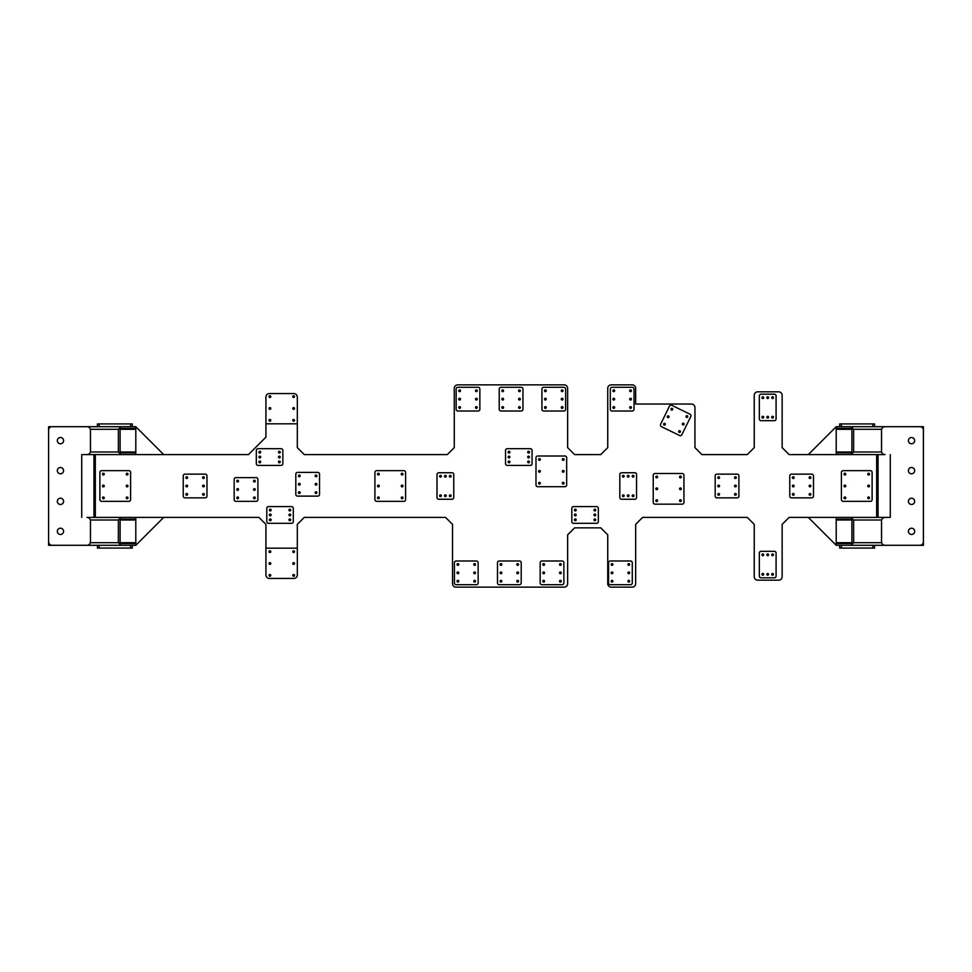 <?xml version="1.0" encoding="UTF-8"?>
<svg xmlns="http://www.w3.org/2000/svg" width="972" height="972" viewBox="0 0 972 972"><rect width="100%" height="100%" fill="white"/><g stroke="black" fill="none" stroke-linecap="round" stroke-linejoin="round"><path stroke-width="1.46" d="M869.49 486L867.753 486L869.49 486M845.774 486L844.036 486L845.774 486M810.879 486L809.129 486L810.879 486M794.136 486L792.387 486L794.136 486M736.278 486L734.54 486L736.278 486M719.535 486L717.798 486L719.535 486M403.003 486L401.254 486L403.003 486M379.274 486L377.537 486L379.274 486M204.351 486L202.613 486L204.351 486M187.608 486L185.871 486L187.608 486M127.964 486L126.226 486L127.964 486M104.247 486L102.51 486L104.247 486M103.372 486.875A0.875 0.875 0 0 1 102.51 486A0.875 0.875 0 0 1 103.372 485.125A0.875 0.875 0 0 1 104.247 486A0.875 0.875 0 0 1 103.372 486.875M127.089 486.875A0.875 0.875 0 0 1 126.226 486A0.875 0.875 0 0 1 127.089 485.125A0.875 0.875 0 0 1 127.964 486A0.875 0.875 0 0 1 127.089 486.875M203.488 486.875A0.875 0.875 0 0 1 202.613 486A0.875 0.875 0 0 1 203.488 485.125A0.875 0.875 0 0 1 204.351 486A0.875 0.875 0 0 1 203.488 486.875M186.745 486.875A0.875 0.875 0 0 1 185.871 486A0.875 0.875 0 0 1 186.745 485.125A0.875 0.875 0 0 1 187.608 486A0.875 0.875 0 0 1 186.745 486.875M237.666 490.362A0.875 0.875 0 0 1 236.791 489.487A0.875 0.875 0 0 1 237.666 488.612A0.875 0.875 0 0 1 238.529 489.487A0.875 0.875 0 0 1 237.666 490.362M254.409 490.362A0.875 0.875 0 0 1 253.534 489.487A0.875 0.875 0 0 1 254.409 488.612A0.875 0.875 0 0 1 255.272 489.487A0.875 0.875 0 0 1 254.409 490.362M279.353 456.172A0.875 0.875 0 0 0 278.478 457.047A0.875 0.875 0 0 0 279.353 457.921A0.875 0.875 0 0 0 280.215 457.047A0.875 0.875 0 0 0 279.353 456.172M259.816 456.172A0.875 0.875 0 0 0 258.941 457.047A0.875 0.875 0 0 0 259.816 457.921A0.875 0.875 0 0 0 260.69 457.047A0.875 0.875 0 0 0 259.816 456.172M269.924 409.346A0.875 0.875 0 0 1 269.062 408.471A0.875 0.875 0 0 1 269.924 407.608A0.875 0.875 0 0 1 270.799 408.471A0.875 0.875 0 0 1 269.924 409.346M293.653 409.346A0.875 0.875 0 0 1 292.779 408.471A0.875 0.875 0 0 1 293.653 407.608A0.875 0.875 0 0 1 294.516 408.471A0.875 0.875 0 0 1 293.653 409.346M270.277 514.079A0.875 0.875 0 0 0 269.402 514.953A0.875 0.875 0 0 0 270.277 515.828A0.875 0.875 0 0 0 271.152 514.953A0.875 0.875 0 0 0 270.277 514.079L270.277 515.828M289.814 514.079A0.875 0.875 0 0 0 288.939 514.953A0.875 0.875 0 0 0 289.814 515.828A0.875 0.875 0 0 0 290.689 514.953A0.875 0.875 0 0 0 289.814 514.079M269.924 564.392A0.875 0.875 0 0 1 269.062 563.529A0.875 0.875 0 0 1 269.924 562.654A0.875 0.875 0 0 1 270.799 563.529A0.875 0.875 0 0 1 269.924 564.392M293.653 564.392A0.875 0.875 0 0 1 292.779 563.529A0.875 0.875 0 0 1 293.653 562.654A0.875 0.875 0 0 1 294.516 563.529A0.875 0.875 0 0 1 293.653 564.392M316.046 485.125A0.875 0.875 0 0 1 315.171 484.25A0.875 0.875 0 0 1 316.046 483.388A0.875 0.875 0 0 1 316.921 484.25A0.875 0.875 0 0 1 316.046 485.125M299.303 485.125A0.875 0.875 0 0 1 298.428 484.25A0.875 0.875 0 0 1 299.303 483.388A0.875 0.875 0 0 1 300.178 484.25A0.875 0.875 0 0 1 299.303 485.125M402.129 486.875A0.875 0.875 0 0 1 401.254 486A0.875 0.875 0 0 1 402.129 485.125A0.875 0.875 0 0 1 403.003 486A0.875 0.875 0 0 1 402.129 486.875M378.412 486.875A0.875 0.875 0 0 1 377.537 486A0.875 0.875 0 0 1 378.412 485.125A0.875 0.875 0 0 1 379.274 486A0.875 0.875 0 0 1 378.412 486.875M445.383 496.643A0.875 0.875 0 0 1 444.508 495.769A0.875 0.875 0 0 1 445.383 494.894A0.875 0.875 0 0 1 446.245 495.769A0.875 0.875 0 0 1 445.383 496.643M445.383 477.106A0.875 0.875 0 0 1 444.508 476.231A0.875 0.875 0 0 1 445.383 475.357A0.875 0.875 0 0 1 446.245 476.231A0.875 0.875 0 0 1 445.383 477.106M476.377 400.014A0.875 0.875 0 0 1 475.502 399.152A0.875 0.875 0 0 1 476.377 398.277A0.875 0.875 0 0 1 477.252 399.152A0.875 0.875 0 0 1 476.377 400.014M459.635 400.014A0.875 0.875 0 0 1 458.76 399.152A0.875 0.875 0 0 1 459.635 398.277A0.875 0.875 0 0 1 460.509 399.152A0.875 0.875 0 0 1 459.635 400.014M519.461 400.014A0.875 0.875 0 0 1 518.586 399.152A0.875 0.875 0 0 1 519.461 398.277A0.875 0.875 0 0 1 520.324 399.152A0.875 0.875 0 0 1 519.461 400.014M502.718 400.014A0.875 0.875 0 0 1 501.844 399.152A0.875 0.875 0 0 1 502.718 398.277A0.875 0.875 0 0 1 503.581 399.152A0.875 0.875 0 0 1 502.718 400.014M562.144 400.014A0.875 0.875 0 0 1 561.269 399.152A0.875 0.875 0 0 1 562.144 398.277A0.875 0.875 0 0 1 563.007 399.152A0.875 0.875 0 0 1 562.144 400.014M545.401 400.014A0.875 0.875 0 0 1 544.527 399.152A0.875 0.875 0 0 1 545.401 398.277A0.875 0.875 0 0 1 546.264 399.152A0.875 0.875 0 0 1 545.401 400.014M509.036 457.921A0.875 0.875 0 0 1 508.162 457.047A0.875 0.875 0 0 1 509.036 456.172A0.875 0.875 0 0 1 509.911 457.047A0.875 0.875 0 0 1 509.036 457.921M528.574 457.921A0.875 0.875 0 0 1 527.699 457.047A0.875 0.875 0 0 1 528.574 456.172A0.875 0.875 0 0 1 529.436 457.047A0.875 0.875 0 0 1 528.574 457.921M563.189 472.222A0.875 0.875 0 0 1 562.326 471.347A0.875 0.875 0 0 1 563.189 470.472A0.875 0.875 0 0 1 564.064 471.347A0.875 0.875 0 0 1 563.189 472.222M539.472 472.222A0.875 0.875 0 0 1 538.597 471.347A0.875 0.875 0 0 1 539.472 470.472A0.875 0.875 0 0 1 540.347 471.347A0.875 0.875 0 0 1 539.472 472.222M474.64 573.723A0.875 0.875 0 0 1 473.765 572.848A0.875 0.875 0 0 1 474.64 571.986A0.875 0.875 0 0 1 475.502 572.848A0.875 0.875 0 0 1 474.64 573.723M457.897 573.723A0.875 0.875 0 0 1 457.022 572.848A0.875 0.875 0 0 1 457.897 571.986A0.875 0.875 0 0 1 458.76 572.848A0.875 0.875 0 0 1 457.897 573.723M500.969 573.723A0.875 0.875 0 0 1 500.094 572.848A0.875 0.875 0 0 1 500.969 571.986A0.875 0.875 0 0 1 501.844 572.848A0.875 0.875 0 0 1 500.969 573.723M517.712 573.723A0.875 0.875 0 0 1 516.837 572.848A0.875 0.875 0 0 1 517.712 571.986A0.875 0.875 0 0 1 518.586 572.848A0.875 0.875 0 0 1 517.712 573.723M543.652 573.723A0.875 0.875 0 0 1 542.777 572.848A0.875 0.875 0 0 1 543.652 571.986A0.875 0.875 0 0 1 544.527 572.848A0.875 0.875 0 0 1 543.652 573.723M560.394 573.723A0.875 0.875 0 0 1 559.52 572.848A0.875 0.875 0 0 1 560.394 571.986A0.875 0.875 0 0 1 561.269 572.848A0.875 0.875 0 0 1 560.394 573.723M594.84 515.828A0.875 0.875 0 0 1 593.965 514.953A0.875 0.875 0 0 1 594.84 514.079A0.875 0.875 0 0 1 595.715 514.953A0.875 0.875 0 0 1 594.84 515.828M575.303 515.828A0.875 0.875 0 0 1 574.44 514.953A0.875 0.875 0 0 1 575.303 514.079A0.875 0.875 0 0 1 576.177 514.953A0.875 0.875 0 0 1 575.303 515.828M613.794 400.014A0.875 0.875 0 0 1 612.919 399.152A0.875 0.875 0 0 1 613.794 398.277A0.875 0.875 0 0 1 614.668 399.152A0.875 0.875 0 0 1 613.794 400.014M630.536 400.014A0.875 0.875 0 0 1 629.662 399.152A0.875 0.875 0 0 1 630.536 398.277A0.875 0.875 0 0 1 631.411 399.152A0.875 0.875 0 0 1 630.536 400.014M683.207 424.946A0.875 0.875 0 0 1 682.344 424.071A0.875 0.875 0 0 1 683.207 423.197A0.875 0.875 0 0 1 684.081 424.071A0.875 0.875 0 0 1 683.207 424.946M668.165 417.608A0.875 0.875 0 0 1 667.29 416.733A0.875 0.875 0 0 1 668.165 415.858A0.875 0.875 0 0 1 669.04 416.733A0.875 0.875 0 0 1 668.165 417.608M628.191 477.106A0.875 0.875 0 0 1 627.317 476.231A0.875 0.875 0 0 1 628.191 475.357A0.875 0.875 0 0 1 629.054 476.231A0.875 0.875 0 0 1 628.191 477.106M628.191 496.643A0.875 0.875 0 0 1 627.317 495.769A0.875 0.875 0 0 1 628.191 494.894A0.875 0.875 0 0 1 629.054 495.769A0.875 0.875 0 0 1 628.191 496.643M680.436 489.681A0.875 0.875 0 0 1 679.574 488.819A0.875 0.875 0 0 1 680.436 487.944A0.875 0.875 0 0 1 681.311 488.819A0.875 0.875 0 0 1 680.436 489.681M656.72 489.681A0.875 0.875 0 0 1 655.857 488.819A0.875 0.875 0 0 1 656.72 487.944A0.875 0.875 0 0 1 657.594 488.819A0.875 0.875 0 0 1 656.72 489.681M628.799 573.723A0.875 0.875 0 0 1 627.924 572.848A0.875 0.875 0 0 1 628.799 571.986A0.875 0.875 0 0 1 629.662 572.848A0.875 0.875 0 0 1 628.799 573.723M612.056 573.723A0.875 0.875 0 0 1 611.181 572.848A0.875 0.875 0 0 1 612.056 571.986A0.875 0.875 0 0 1 612.919 572.848A0.875 0.875 0 0 1 612.056 573.723M718.66 486.875A0.875 0.875 0 0 1 717.798 486A0.875 0.875 0 0 1 718.66 485.125A0.875 0.875 0 0 1 719.535 486A0.875 0.875 0 0 1 718.66 486.875M735.403 486.875A0.875 0.875 0 0 1 734.54 486A0.875 0.875 0 0 1 735.403 485.125A0.875 0.875 0 0 1 736.278 486A0.875 0.875 0 0 1 735.403 486.875M767.71 398.532A0.875 0.875 0 0 1 766.835 397.657A0.875 0.875 0 0 1 767.71 396.795A0.875 0.875 0 0 1 768.573 397.657A0.875 0.875 0 0 1 767.71 398.532M767.71 418.069A0.875 0.875 0 0 1 766.835 417.195A0.875 0.875 0 0 1 767.71 416.32A0.875 0.875 0 0 1 768.573 417.195A0.875 0.875 0 0 1 767.71 418.069M767.71 575.205A0.875 0.875 0 0 1 766.835 574.343A0.875 0.875 0 0 1 767.71 573.468A0.875 0.875 0 0 1 768.573 574.343A0.875 0.875 0 0 1 767.71 575.205M767.71 555.68A0.875 0.875 0 0 1 766.835 554.805A0.875 0.875 0 0 1 767.71 553.931A0.875 0.875 0 0 1 768.573 554.805A0.875 0.875 0 0 1 767.71 555.68M810.004 486.875A0.875 0.875 0 0 1 809.129 486A0.875 0.875 0 0 1 810.004 485.125A0.875 0.875 0 0 1 810.879 486A0.875 0.875 0 0 1 810.004 486.875M793.261 486.875A0.875 0.875 0 0 1 792.387 486A0.875 0.875 0 0 1 793.261 485.125A0.875 0.875 0 0 1 794.136 486A0.875 0.875 0 0 1 793.261 486.875M868.628 486.875A0.875 0.875 0 0 1 867.753 486A0.875 0.875 0 0 1 868.628 485.125A0.875 0.875 0 0 1 869.49 486A0.875 0.875 0 0 1 868.628 486.875M844.911 486.875A0.875 0.875 0 0 1 844.036 486A0.875 0.875 0 0 1 844.911 485.125A0.875 0.875 0 0 1 845.774 486A0.875 0.875 0 0 1 844.911 486.875M680.339 435.675A1.75 1.75 0 0 0 681.907 434.691L690.776 416.514A1.75 1.75 0 0 0 689.974 414.181L671.798 405.312A1.75 1.75 0 0 0 669.465 406.114L660.596 424.29A1.75 1.75 0 0 0 661.397 426.623L679.574 435.492A1.75 1.75 0 0 0 680.339 435.675M103.372 473.267A0.875 0.875 0 0 0 102.51 474.142A0.875 0.875 0 0 0 103.372 475.016A0.875 0.875 0 0 0 104.247 474.142A0.875 0.875 0 0 0 103.372 473.267M127.089 473.267A0.875 0.875 0 0 0 126.226 474.142A0.875 0.875 0 0 0 127.089 475.016A0.875 0.875 0 0 0 127.964 474.142A0.875 0.875 0 0 0 127.089 473.267M127.089 496.984A0.875 0.875 0 0 0 126.226 497.858A0.875 0.875 0 0 0 127.089 498.733A0.875 0.875 0 0 0 127.964 497.858A0.875 0.875 0 0 0 127.089 496.984M103.372 496.984A0.875 0.875 0 0 0 102.51 497.858A0.875 0.875 0 0 0 103.372 498.733A0.875 0.875 0 0 0 104.247 497.858A0.875 0.875 0 0 0 103.372 496.984M186.745 476.754A0.875 0.875 0 0 0 185.871 477.629A0.875 0.875 0 0 0 186.745 478.503A0.875 0.875 0 0 0 187.608 477.629A0.875 0.875 0 0 0 186.745 476.754M203.488 476.754A0.875 0.875 0 0 0 202.613 477.629A0.875 0.875 0 0 0 203.488 478.503A0.875 0.875 0 0 0 204.351 477.629A0.875 0.875 0 0 0 203.488 476.754M186.745 493.497A0.875 0.875 0 0 0 185.871 494.371A0.875 0.875 0 0 0 186.745 495.246A0.875 0.875 0 0 0 187.608 494.371A0.875 0.875 0 0 0 186.745 493.497M203.488 493.497A0.875 0.875 0 0 0 202.613 494.371A0.875 0.875 0 0 0 203.488 495.246A0.875 0.875 0 0 0 204.351 494.371A0.875 0.875 0 0 0 203.488 493.497M237.666 480.241A0.875 0.875 0 0 0 236.791 481.116A0.875 0.875 0 0 0 237.666 481.99A0.875 0.875 0 0 0 238.529 481.116A0.875 0.875 0 0 0 237.666 480.241M254.409 480.241A0.875 0.875 0 0 0 253.534 481.116A0.875 0.875 0 0 0 254.409 481.99A0.875 0.875 0 0 0 255.272 481.116A0.875 0.875 0 0 0 254.409 480.241M237.666 496.984A0.875 0.875 0 0 0 236.791 497.858A0.875 0.875 0 0 0 237.666 498.733A0.875 0.875 0 0 0 238.529 497.858A0.875 0.875 0 0 0 237.666 496.984M254.409 496.984A0.875 0.875 0 0 0 253.534 497.858A0.875 0.875 0 0 0 254.409 498.733A0.875 0.875 0 0 0 255.272 497.858A0.875 0.875 0 0 0 254.409 496.984M269.924 395.738A0.875 0.875 0 0 0 269.062 396.612A0.875 0.875 0 0 0 269.924 397.487A0.875 0.875 0 0 0 270.799 396.612A0.875 0.875 0 0 0 269.924 395.738M293.653 395.738A0.875 0.875 0 0 0 292.779 396.612A0.875 0.875 0 0 0 293.653 397.487A0.875 0.875 0 0 0 294.516 396.612A0.875 0.875 0 0 0 293.653 395.738M293.653 419.467A0.875 0.875 0 0 0 292.779 420.329A0.875 0.875 0 0 0 293.653 421.204A0.875 0.875 0 0 0 294.516 420.329A0.875 0.875 0 0 0 293.653 419.467M269.924 419.467A0.875 0.875 0 0 0 269.062 420.329A0.875 0.875 0 0 0 269.924 421.204A0.875 0.875 0 0 0 270.799 420.329A0.875 0.875 0 0 0 269.924 419.467M269.924 550.796A0.875 0.875 0 0 0 269.062 551.671A0.875 0.875 0 0 0 269.924 552.533A0.875 0.875 0 0 0 270.799 551.671A0.875 0.875 0 0 0 269.924 550.796M293.653 550.796A0.875 0.875 0 0 0 292.779 551.671A0.875 0.875 0 0 0 293.653 552.533A0.875 0.875 0 0 0 294.516 551.671A0.875 0.875 0 0 0 293.653 550.796M269.924 574.513A0.875 0.875 0 0 0 269.062 575.388A0.875 0.875 0 0 0 269.924 576.262A0.875 0.875 0 0 0 270.799 575.388A0.875 0.875 0 0 0 269.924 574.513M293.653 574.513A0.875 0.875 0 0 0 292.779 575.388A0.875 0.875 0 0 0 293.653 576.262A0.875 0.875 0 0 0 294.516 575.388A0.875 0.875 0 0 0 293.653 574.513M299.303 475.016A0.875 0.875 0 0 0 298.428 475.879A0.875 0.875 0 0 0 299.303 476.754A0.875 0.875 0 0 0 300.178 475.879A0.875 0.875 0 0 0 299.303 475.016M316.046 475.016A0.875 0.875 0 0 0 315.171 475.879A0.875 0.875 0 0 0 316.046 476.754A0.875 0.875 0 0 0 316.921 475.879A0.875 0.875 0 0 0 316.046 475.016M316.046 491.759A0.875 0.875 0 0 0 315.171 492.622A0.875 0.875 0 0 0 316.046 493.497A0.875 0.875 0 0 0 316.921 492.622A0.875 0.875 0 0 0 316.046 491.759M299.303 491.759A0.875 0.875 0 0 0 298.428 492.622A0.875 0.875 0 0 0 299.303 493.497A0.875 0.875 0 0 0 300.178 492.622A0.875 0.875 0 0 0 299.303 491.759M378.412 473.267A0.875 0.875 0 0 0 377.537 474.142A0.875 0.875 0 0 0 378.412 475.016A0.875 0.875 0 0 0 379.274 474.142A0.875 0.875 0 0 0 378.412 473.267M402.129 473.267A0.875 0.875 0 0 0 401.254 474.142A0.875 0.875 0 0 0 402.129 475.016A0.875 0.875 0 0 0 403.003 474.142A0.875 0.875 0 0 0 402.129 473.267M402.129 496.984A0.875 0.875 0 0 0 401.254 497.858A0.875 0.875 0 0 0 402.129 498.733A0.875 0.875 0 0 0 403.003 497.858A0.875 0.875 0 0 0 402.129 496.984M378.412 496.984A0.875 0.875 0 0 0 377.537 497.858A0.875 0.875 0 0 0 378.412 498.733A0.875 0.875 0 0 0 379.274 497.858A0.875 0.875 0 0 0 378.412 496.984M440.498 475.357A0.875 0.875 0 0 0 439.623 476.231A0.875 0.875 0 0 0 440.498 477.106A0.875 0.875 0 0 0 441.373 476.231A0.875 0.875 0 0 0 440.498 475.357M450.267 475.357A0.875 0.875 0 0 0 449.392 476.231A0.875 0.875 0 0 0 450.267 477.106A0.875 0.875 0 0 0 451.13 476.231A0.875 0.875 0 0 0 450.267 475.357M450.267 494.894A0.875 0.875 0 0 0 449.392 495.769A0.875 0.875 0 0 0 450.267 496.643A0.875 0.875 0 0 0 451.13 495.769A0.875 0.875 0 0 0 450.267 494.894M440.498 494.894A0.875 0.875 0 0 0 439.623 495.769A0.875 0.875 0 0 0 440.498 496.643A0.875 0.875 0 0 0 441.373 495.769A0.875 0.875 0 0 0 440.498 494.894M459.635 389.906A0.875 0.875 0 0 0 458.76 390.78A0.875 0.875 0 0 0 459.635 391.643A0.875 0.875 0 0 0 460.509 390.78A0.875 0.875 0 0 0 459.635 389.906M476.377 389.906A0.875 0.875 0 0 0 475.502 390.78A0.875 0.875 0 0 0 476.377 391.643A0.875 0.875 0 0 0 477.252 390.78A0.875 0.875 0 0 0 476.377 389.906M459.635 406.648A0.875 0.875 0 0 0 458.76 407.523A0.875 0.875 0 0 0 459.635 408.386A0.875 0.875 0 0 0 460.509 407.523A0.875 0.875 0 0 0 459.635 406.648M476.377 406.648A0.875 0.875 0 0 0 475.502 407.523A0.875 0.875 0 0 0 476.377 408.386A0.875 0.875 0 0 0 477.252 407.523A0.875 0.875 0 0 0 476.377 406.648M502.718 389.906A0.875 0.875 0 0 0 501.844 390.78A0.875 0.875 0 0 0 502.718 391.643A0.875 0.875 0 0 0 503.581 390.78A0.875 0.875 0 0 0 502.718 389.906M519.461 389.906A0.875 0.875 0 0 0 518.586 390.78A0.875 0.875 0 0 0 519.461 391.643A0.875 0.875 0 0 0 520.324 390.78A0.875 0.875 0 0 0 519.461 389.906M519.461 406.648A0.875 0.875 0 0 0 518.586 407.523A0.875 0.875 0 0 0 519.461 408.386A0.875 0.875 0 0 0 520.324 407.523A0.875 0.875 0 0 0 519.461 406.648M502.718 406.648A0.875 0.875 0 0 0 501.844 407.523A0.875 0.875 0 0 0 502.718 408.386A0.875 0.875 0 0 0 503.581 407.523A0.875 0.875 0 0 0 502.718 406.648M545.401 389.906A0.875 0.875 0 0 0 544.527 390.78A0.875 0.875 0 0 0 545.401 391.643A0.875 0.875 0 0 0 546.264 390.78A0.875 0.875 0 0 0 545.401 389.906M562.144 389.906A0.875 0.875 0 0 0 561.269 390.78A0.875 0.875 0 0 0 562.144 391.643A0.875 0.875 0 0 0 563.007 390.78A0.875 0.875 0 0 0 562.144 389.906M545.401 406.648A0.875 0.875 0 0 0 544.527 407.523A0.875 0.875 0 0 0 545.401 408.386A0.875 0.875 0 0 0 546.264 407.523A0.875 0.875 0 0 0 545.401 406.648M562.144 406.648A0.875 0.875 0 0 0 561.269 407.523A0.875 0.875 0 0 0 562.144 408.386A0.875 0.875 0 0 0 563.007 407.523A0.875 0.875 0 0 0 562.144 406.648M509.036 451.3A0.875 0.875 0 0 0 508.162 452.162A0.875 0.875 0 0 0 509.036 453.037A0.875 0.875 0 0 0 509.911 452.162A0.875 0.875 0 0 0 509.036 451.3M509.036 461.056A0.875 0.875 0 0 0 508.162 461.931A0.875 0.875 0 0 0 509.036 462.806A0.875 0.875 0 0 0 509.911 461.931A0.875 0.875 0 0 0 509.036 461.056M528.574 451.3A0.875 0.875 0 0 0 527.699 452.162A0.875 0.875 0 0 0 528.574 453.037A0.875 0.875 0 0 0 529.436 452.162A0.875 0.875 0 0 0 528.574 451.3M528.574 461.056A0.875 0.875 0 0 0 527.699 461.931A0.875 0.875 0 0 0 528.574 462.806A0.875 0.875 0 0 0 529.436 461.931A0.875 0.875 0 0 0 528.574 461.056M539.472 458.614A0.875 0.875 0 0 0 538.597 459.489A0.875 0.875 0 0 0 539.472 460.363A0.875 0.875 0 0 0 540.347 459.489A0.875 0.875 0 0 0 539.472 458.614M563.189 458.614A0.875 0.875 0 0 0 562.326 459.489A0.875 0.875 0 0 0 563.189 460.363A0.875 0.875 0 0 0 564.064 459.489A0.875 0.875 0 0 0 563.189 458.614M563.189 482.343A0.875 0.875 0 0 0 562.326 483.206A0.875 0.875 0 0 0 563.189 484.08A0.875 0.875 0 0 0 564.064 483.206A0.875 0.875 0 0 0 563.189 482.343M539.472 482.343A0.875 0.875 0 0 0 538.597 483.206A0.875 0.875 0 0 0 539.472 484.08A0.875 0.875 0 0 0 540.347 483.206A0.875 0.875 0 0 0 539.472 482.343M457.897 563.614A0.875 0.875 0 0 0 457.022 564.477A0.875 0.875 0 0 0 457.897 565.352A0.875 0.875 0 0 0 458.76 564.477A0.875 0.875 0 0 0 457.897 563.614M474.64 563.614A0.875 0.875 0 0 0 473.765 564.477A0.875 0.875 0 0 0 474.64 565.352A0.875 0.875 0 0 0 475.502 564.477A0.875 0.875 0 0 0 474.64 563.614M474.64 580.357A0.875 0.875 0 0 0 473.765 581.22A0.875 0.875 0 0 0 474.64 582.094A0.875 0.875 0 0 0 475.502 581.22A0.875 0.875 0 0 0 474.64 580.357M457.897 580.357A0.875 0.875 0 0 0 457.022 581.22A0.875 0.875 0 0 0 457.897 582.094A0.875 0.875 0 0 0 458.76 581.22A0.875 0.875 0 0 0 457.897 580.357M500.969 563.614A0.875 0.875 0 0 0 500.094 564.477A0.875 0.875 0 0 0 500.969 565.352A0.875 0.875 0 0 0 501.844 564.477A0.875 0.875 0 0 0 500.969 563.614M517.712 563.614A0.875 0.875 0 0 0 516.837 564.477A0.875 0.875 0 0 0 517.712 565.352A0.875 0.875 0 0 0 518.586 564.477A0.875 0.875 0 0 0 517.712 563.614M517.712 580.357A0.875 0.875 0 0 0 516.837 581.22A0.875 0.875 0 0 0 517.712 582.094A0.875 0.875 0 0 0 518.586 581.22A0.875 0.875 0 0 0 517.712 580.357M500.969 580.357A0.875 0.875 0 0 0 500.094 581.22A0.875 0.875 0 0 0 500.969 582.094A0.875 0.875 0 0 0 501.844 581.22A0.875 0.875 0 0 0 500.969 580.357M543.652 563.614A0.875 0.875 0 0 0 542.777 564.477A0.875 0.875 0 0 0 543.652 565.352A0.875 0.875 0 0 0 544.527 564.477A0.875 0.875 0 0 0 543.652 563.614M560.394 563.614A0.875 0.875 0 0 0 559.52 564.477A0.875 0.875 0 0 0 560.394 565.352A0.875 0.875 0 0 0 561.269 564.477A0.875 0.875 0 0 0 560.394 563.614M560.394 580.357A0.875 0.875 0 0 0 559.52 581.22A0.875 0.875 0 0 0 560.394 582.094A0.875 0.875 0 0 0 561.269 581.22A0.875 0.875 0 0 0 560.394 580.357M543.652 580.357A0.875 0.875 0 0 0 542.777 581.22A0.875 0.875 0 0 0 543.652 582.094A0.875 0.875 0 0 0 544.527 581.22A0.875 0.875 0 0 0 543.652 580.357M575.303 509.194A0.875 0.875 0 0 0 574.44 510.069A0.875 0.875 0 0 0 575.303 510.944A0.875 0.875 0 0 0 576.177 510.069A0.875 0.875 0 0 0 575.303 509.194M594.84 509.194A0.875 0.875 0 0 0 593.965 510.069A0.875 0.875 0 0 0 594.84 510.944A0.875 0.875 0 0 0 595.715 510.069A0.875 0.875 0 0 0 594.84 509.194M594.84 518.963A0.875 0.875 0 0 0 593.965 519.838A0.875 0.875 0 0 0 594.84 520.7A0.875 0.875 0 0 0 595.715 519.838A0.875 0.875 0 0 0 594.84 518.963M575.303 518.963A0.875 0.875 0 0 0 574.44 519.838A0.875 0.875 0 0 0 575.303 520.7A0.875 0.875 0 0 0 576.177 519.838A0.875 0.875 0 0 0 575.303 518.963M613.794 389.906A0.875 0.875 0 0 0 612.919 390.78A0.875 0.875 0 0 0 613.794 391.643A0.875 0.875 0 0 0 614.668 390.78A0.875 0.875 0 0 0 613.794 389.906M630.536 389.906A0.875 0.875 0 0 0 629.662 390.78A0.875 0.875 0 0 0 630.536 391.643A0.875 0.875 0 0 0 631.411 390.78A0.875 0.875 0 0 0 630.536 389.906M630.536 406.648A0.875 0.875 0 0 0 629.662 407.523A0.875 0.875 0 0 0 630.536 408.386A0.875 0.875 0 0 0 631.411 407.523A0.875 0.875 0 0 0 630.536 406.648M613.794 406.648A0.875 0.875 0 0 0 612.919 407.523A0.875 0.875 0 0 0 613.794 408.386A0.875 0.875 0 0 0 614.668 407.523A0.875 0.875 0 0 0 613.794 406.648M671.834 408.337A0.875 0.875 0 0 0 670.959 409.212A0.875 0.875 0 0 0 671.834 410.087A0.875 0.875 0 0 0 672.709 409.212A0.875 0.875 0 0 0 671.834 408.337M686.876 415.676A0.875 0.875 0 0 0 686.013 416.551A0.875 0.875 0 0 0 686.876 417.425A0.875 0.875 0 0 0 687.751 416.551A0.875 0.875 0 0 0 686.876 415.676M679.537 430.73A0.875 0.875 0 0 0 678.663 431.592A0.875 0.875 0 0 0 679.537 432.467A0.875 0.875 0 0 0 680.412 431.592A0.875 0.875 0 0 0 679.537 430.73M664.496 423.379A0.875 0.875 0 0 0 663.621 424.254A0.875 0.875 0 0 0 664.496 425.128A0.875 0.875 0 0 0 665.358 424.254A0.875 0.875 0 0 0 664.496 423.379M623.307 475.357A0.875 0.875 0 0 0 622.432 476.231A0.875 0.875 0 0 0 623.307 477.106A0.875 0.875 0 0 0 624.17 476.231A0.875 0.875 0 0 0 623.307 475.357M633.076 475.357A0.875 0.875 0 0 0 632.201 476.231A0.875 0.875 0 0 0 633.076 477.106A0.875 0.875 0 0 0 633.938 476.231A0.875 0.875 0 0 0 633.076 475.357M623.307 494.894A0.875 0.875 0 0 0 622.432 495.769A0.875 0.875 0 0 0 623.307 496.643A0.875 0.875 0 0 0 624.17 495.769A0.875 0.875 0 0 0 623.307 494.894M633.076 494.894A0.875 0.875 0 0 0 632.201 495.769A0.875 0.875 0 0 0 633.076 496.643A0.875 0.875 0 0 0 633.938 495.769A0.875 0.875 0 0 0 633.076 494.894M656.72 476.086A0.875 0.875 0 0 0 655.857 476.96A0.875 0.875 0 0 0 656.72 477.823A0.875 0.875 0 0 0 657.594 476.96A0.875 0.875 0 0 0 656.72 476.086M680.436 476.086A0.875 0.875 0 0 0 679.574 476.96A0.875 0.875 0 0 0 680.436 477.823A0.875 0.875 0 0 0 681.311 476.96A0.875 0.875 0 0 0 680.436 476.086M680.436 499.802A0.875 0.875 0 0 0 679.574 500.677A0.875 0.875 0 0 0 680.436 501.552A0.875 0.875 0 0 0 681.311 500.677A0.875 0.875 0 0 0 680.436 499.802M656.72 499.802A0.875 0.875 0 0 0 655.857 500.677A0.875 0.875 0 0 0 656.72 501.552A0.875 0.875 0 0 0 657.594 500.677A0.875 0.875 0 0 0 656.72 499.802M612.056 563.614A0.875 0.875 0 0 0 611.181 564.477A0.875 0.875 0 0 0 612.056 565.352A0.875 0.875 0 0 0 612.919 564.477A0.875 0.875 0 0 0 612.056 563.614M628.799 563.614A0.875 0.875 0 0 0 627.924 564.477A0.875 0.875 0 0 0 628.799 565.352A0.875 0.875 0 0 0 629.662 564.477A0.875 0.875 0 0 0 628.799 563.614M628.799 580.357A0.875 0.875 0 0 0 627.924 581.22A0.875 0.875 0 0 0 628.799 582.094A0.875 0.875 0 0 0 629.662 581.22A0.875 0.875 0 0 0 628.799 580.357M612.056 580.357A0.875 0.875 0 0 0 611.181 581.22A0.875 0.875 0 0 0 612.056 582.094A0.875 0.875 0 0 0 612.919 581.22A0.875 0.875 0 0 0 612.056 580.357M718.66 476.754A0.875 0.875 0 0 0 717.798 477.629A0.875 0.875 0 0 0 718.66 478.503A0.875 0.875 0 0 0 719.535 477.629A0.875 0.875 0 0 0 718.66 476.754M735.403 476.754A0.875 0.875 0 0 0 734.54 477.629A0.875 0.875 0 0 0 735.403 478.503A0.875 0.875 0 0 0 736.278 477.629A0.875 0.875 0 0 0 735.403 476.754M735.403 493.497A0.875 0.875 0 0 0 734.54 494.371A0.875 0.875 0 0 0 735.403 495.246A0.875 0.875 0 0 0 736.278 494.371A0.875 0.875 0 0 0 735.403 493.497M718.66 493.497A0.875 0.875 0 0 0 717.798 494.371A0.875 0.875 0 0 0 718.66 495.246A0.875 0.875 0 0 0 719.535 494.371A0.875 0.875 0 0 0 718.66 493.497M762.826 396.795A0.875 0.875 0 0 0 761.951 397.657A0.875 0.875 0 0 0 762.826 398.532A0.875 0.875 0 0 0 763.7 397.657A0.875 0.875 0 0 0 762.826 396.795M772.594 396.795A0.875 0.875 0 0 0 771.719 397.657A0.875 0.875 0 0 0 772.594 398.532A0.875 0.875 0 0 0 773.457 397.657A0.875 0.875 0 0 0 772.594 396.795M772.594 416.32A0.875 0.875 0 0 0 771.719 417.195A0.875 0.875 0 0 0 772.594 418.069A0.875 0.875 0 0 0 773.457 417.195A0.875 0.875 0 0 0 772.594 416.32M762.826 416.32A0.875 0.875 0 0 0 761.951 417.195A0.875 0.875 0 0 0 762.826 418.069A0.875 0.875 0 0 0 763.7 417.195A0.875 0.875 0 0 0 762.826 416.32M762.826 553.931A0.875 0.875 0 0 0 761.951 554.805A0.875 0.875 0 0 0 762.826 555.68A0.875 0.875 0 0 0 763.7 554.805A0.875 0.875 0 0 0 762.826 553.931M772.594 553.931A0.875 0.875 0 0 0 771.719 554.805A0.875 0.875 0 0 0 772.594 555.68A0.875 0.875 0 0 0 773.457 554.805A0.875 0.875 0 0 0 772.594 553.931M772.594 573.468A0.875 0.875 0 0 0 771.719 574.343A0.875 0.875 0 0 0 772.594 575.205A0.875 0.875 0 0 0 773.457 574.343A0.875 0.875 0 0 0 772.594 573.468M762.826 573.468A0.875 0.875 0 0 0 761.951 574.343A0.875 0.875 0 0 0 762.826 575.205A0.875 0.875 0 0 0 763.7 574.343A0.875 0.875 0 0 0 762.826 573.468M793.261 476.754A0.875 0.875 0 0 0 792.387 477.629A0.875 0.875 0 0 0 793.261 478.503A0.875 0.875 0 0 0 794.136 477.629A0.875 0.875 0 0 0 793.261 476.754M810.004 476.754A0.875 0.875 0 0 0 809.129 477.629A0.875 0.875 0 0 0 810.004 478.503A0.875 0.875 0 0 0 810.879 477.629A0.875 0.875 0 0 0 810.004 476.754M810.004 493.497A0.875 0.875 0 0 0 809.129 494.371A0.875 0.875 0 0 0 810.004 495.246A0.875 0.875 0 0 0 810.879 494.371A0.875 0.875 0 0 0 810.004 493.497M793.261 493.497A0.875 0.875 0 0 0 792.387 494.371A0.875 0.875 0 0 0 793.261 495.246A0.875 0.875 0 0 0 794.136 494.371A0.875 0.875 0 0 0 793.261 493.497M844.911 473.267A0.875 0.875 0 0 0 844.036 474.142A0.875 0.875 0 0 0 844.911 475.016A0.875 0.875 0 0 0 845.774 474.142A0.875 0.875 0 0 0 844.911 473.267M868.628 473.267A0.875 0.875 0 0 0 867.753 474.142A0.875 0.875 0 0 0 868.628 475.016A0.875 0.875 0 0 0 869.49 474.142A0.875 0.875 0 0 0 868.628 473.267M868.628 496.984A0.875 0.875 0 0 0 867.753 497.858A0.875 0.875 0 0 0 868.628 498.733A0.875 0.875 0 0 0 869.49 497.858A0.875 0.875 0 0 0 868.628 496.984M844.911 496.984A0.875 0.875 0 0 0 844.036 497.858A0.875 0.875 0 0 0 844.911 498.733A0.875 0.875 0 0 0 845.774 497.858A0.875 0.875 0 0 0 844.911 496.984M259.816 453.037A0.875 0.875 0 0 1 258.941 452.162A0.875 0.875 0 0 1 259.816 451.3A0.875 0.875 0 0 1 260.69 452.162A0.875 0.875 0 0 1 259.816 453.037M259.816 462.806A0.875 0.875 0 0 1 258.941 461.931A0.875 0.875 0 0 1 259.816 461.056A0.875 0.875 0 0 1 260.69 461.931A0.875 0.875 0 0 1 259.816 462.806M279.353 453.037A0.875 0.875 0 0 1 278.478 452.162A0.875 0.875 0 0 1 279.353 451.3A0.875 0.875 0 0 1 280.215 452.162A0.875 0.875 0 0 1 279.353 453.037M279.353 462.806A0.875 0.875 0 0 1 278.478 461.931A0.875 0.875 0 0 1 279.353 461.056A0.875 0.875 0 0 1 280.215 461.931A0.875 0.875 0 0 1 279.353 462.806M270.277 510.944A0.875 0.875 0 0 1 269.402 510.069A0.875 0.875 0 0 1 270.277 509.194A0.875 0.875 0 0 1 271.152 510.069A0.875 0.875 0 0 1 270.277 510.944M289.814 510.944A0.875 0.875 0 0 1 288.939 510.069A0.875 0.875 0 0 1 289.814 509.194A0.875 0.875 0 0 1 290.689 510.069A0.875 0.875 0 0 1 289.814 510.944M289.814 520.7A0.875 0.875 0 0 1 288.939 519.838A0.875 0.875 0 0 1 289.814 518.963A0.875 0.875 0 0 1 290.689 519.838A0.875 0.875 0 0 1 289.814 520.7M270.277 520.7A0.875 0.875 0 0 1 269.402 519.838A0.875 0.875 0 0 1 270.277 518.963A0.875 0.875 0 0 1 271.152 519.838A0.875 0.875 0 0 1 270.277 520.7L270.277 518.963M654.982 504.164L682.186 504.164A1.75 1.75 0 0 0 683.936 502.415L683.936 475.211A1.75 1.75 0 0 0 682.186 473.473L654.982 473.473A1.75 1.75 0 0 0 653.233 475.211L653.233 502.415A1.75 1.75 0 0 0 654.982 504.164M716.923 497.858L737.153 497.858A1.75 1.75 0 0 0 738.902 496.121L738.902 475.879A1.75 1.75 0 0 0 737.153 474.142L716.923 474.142A1.75 1.75 0 0 0 715.173 475.879L715.173 496.121A1.75 1.75 0 0 0 716.923 497.858M610.307 584.707L630.536 584.707A1.75 1.75 0 0 0 632.286 582.969L632.286 562.739A1.75 1.75 0 0 0 630.536 560.99L610.307 560.99A1.75 1.75 0 0 0 608.569 562.739L608.569 582.969A1.75 1.75 0 0 0 610.307 584.707M761.076 420.682L774.332 420.682A1.75 1.75 0 0 0 776.081 418.944L776.081 395.92A1.75 1.75 0 0 0 774.332 394.17L761.076 394.17A1.75 1.75 0 0 0 759.339 395.92L759.339 418.944A1.75 1.75 0 0 0 761.076 420.682M573.565 523.325L596.589 523.325A1.75 1.75 0 0 0 598.327 521.575L598.327 508.32A1.75 1.75 0 0 0 596.589 506.582L573.565 506.582A1.75 1.75 0 0 0 571.815 508.32L571.815 521.575A1.75 1.75 0 0 0 573.565 523.325M612.056 411.01L632.286 411.01A1.75 1.75 0 0 0 634.023 409.261L634.023 389.031A1.75 1.75 0 0 0 632.286 387.293L612.056 387.293A1.75 1.75 0 0 0 610.307 389.031L610.307 409.261A1.75 1.75 0 0 0 612.056 411.01M621.558 499.256L634.813 499.256A1.75 1.75 0 0 0 636.563 497.506L636.563 474.494A1.75 1.75 0 0 0 634.813 472.744L621.558 472.744A1.75 1.75 0 0 0 619.82 474.494L619.82 497.506A1.75 1.75 0 0 0 621.558 499.256M128.839 470.655L101.635 470.655A1.75 1.75 0 0 0 99.885 472.392L99.885 499.608A1.75 1.75 0 0 0 101.635 501.345L128.839 501.345A1.75 1.75 0 0 0 130.588 499.608L130.588 472.392A1.75 1.75 0 0 0 128.839 470.655M205.226 474.142L184.996 474.142A1.75 1.75 0 0 0 183.246 475.879L183.246 496.121A1.75 1.75 0 0 0 184.996 497.858L205.226 497.858A1.75 1.75 0 0 0 206.975 496.121L206.975 475.879A1.75 1.75 0 0 0 205.226 474.142M256.146 477.629L235.917 477.629A1.75 1.75 0 0 0 234.167 479.378L234.167 499.608A1.75 1.75 0 0 0 235.917 501.345L256.146 501.345A1.75 1.75 0 0 0 257.896 499.608L257.896 479.378A1.75 1.75 0 0 0 256.146 477.629M761.076 577.83L774.332 577.83A1.75 1.75 0 0 0 776.081 576.08L776.081 553.056A1.75 1.75 0 0 0 774.332 551.318L761.076 551.318A1.75 1.75 0 0 0 759.339 553.056L759.339 576.08A1.75 1.75 0 0 0 761.076 577.83M843.161 501.345L870.365 501.345A1.75 1.75 0 0 0 872.115 499.608L872.115 472.392A1.75 1.75 0 0 0 870.365 470.655L843.161 470.655A1.75 1.75 0 0 0 841.412 472.392L841.412 499.608A1.75 1.75 0 0 0 843.161 501.345M791.512 497.858L811.742 497.858A1.75 1.75 0 0 0 813.491 496.121L813.491 475.879A1.75 1.75 0 0 0 811.742 474.142L791.512 474.142A1.75 1.75 0 0 0 789.774 475.879L789.774 496.121A1.75 1.75 0 0 0 791.512 497.858M507.287 465.418L530.311 465.418A1.75 1.75 0 0 0 532.061 463.68L532.061 450.425A1.75 1.75 0 0 0 530.311 448.675L507.287 448.675A1.75 1.75 0 0 0 505.549 450.425L505.549 463.68A1.75 1.75 0 0 0 507.287 465.418M543.652 411.01L563.882 411.01A1.75 1.75 0 0 0 565.631 409.261L565.631 389.031A1.75 1.75 0 0 0 563.882 387.293L543.652 387.293A1.75 1.75 0 0 0 541.914 389.031L541.914 409.261A1.75 1.75 0 0 0 543.652 411.01M500.969 411.01L521.199 411.01A1.75 1.75 0 0 0 522.948 409.261L522.948 389.031A1.75 1.75 0 0 0 521.199 387.293L500.969 387.293A1.75 1.75 0 0 0 499.231 389.031L499.231 409.261A1.75 1.75 0 0 0 500.969 411.01M457.897 411.01L478.127 411.01A1.75 1.75 0 0 0 479.864 409.261L479.864 389.031A1.75 1.75 0 0 0 478.127 387.293L457.897 387.293A1.75 1.75 0 0 0 456.147 389.031L456.147 409.261A1.75 1.75 0 0 0 457.897 411.01M541.914 584.707L562.144 584.707A1.75 1.75 0 0 0 563.882 582.969L563.882 562.739A1.75 1.75 0 0 0 562.144 560.99L541.914 560.99A1.75 1.75 0 0 0 540.165 562.739L540.165 582.969A1.75 1.75 0 0 0 541.914 584.707M499.231 584.707L519.461 584.707A1.75 1.75 0 0 0 521.199 582.969L521.199 562.739A1.75 1.75 0 0 0 519.461 560.99L499.231 560.99A1.75 1.75 0 0 0 497.482 562.739L497.482 582.969A1.75 1.75 0 0 0 499.231 584.707M456.147 584.707L476.377 584.707A1.75 1.75 0 0 0 478.127 582.969L478.127 562.739A1.75 1.75 0 0 0 476.377 560.99L456.147 560.99A1.75 1.75 0 0 0 454.41 562.739L454.41 582.969A1.75 1.75 0 0 0 456.147 584.707M537.735 486.693L564.939 486.693A1.75 1.75 0 0 0 566.676 484.955L566.676 457.751A1.75 1.75 0 0 0 564.939 456.002L537.735 456.002A1.75 1.75 0 0 0 535.985 457.751L535.985 484.955A1.75 1.75 0 0 0 537.735 486.693M438.749 499.256L452.004 499.256A1.75 1.75 0 0 0 453.754 497.506L453.754 474.494A1.75 1.75 0 0 0 452.004 472.744L438.749 472.744A1.75 1.75 0 0 0 437.011 474.494L437.011 497.506A1.75 1.75 0 0 0 438.749 499.256M376.662 501.345L403.866 501.345A1.75 1.75 0 0 0 405.616 499.608L405.616 472.392A1.75 1.75 0 0 0 403.866 470.655L376.662 470.655A1.75 1.75 0 0 0 374.925 472.392L374.925 499.608A1.75 1.75 0 0 0 376.662 501.345M268.539 523.325L291.551 523.325A1.75 1.75 0 0 0 293.301 521.575L293.301 508.32A1.75 1.75 0 0 0 291.551 506.582L268.539 506.582A1.75 1.75 0 0 0 266.79 508.32L266.79 521.575A1.75 1.75 0 0 0 268.539 523.325M297.566 496.121L317.795 496.121A1.75 1.75 0 0 0 319.533 494.371L319.533 474.142A1.75 1.75 0 0 0 317.795 472.392L297.566 472.392A1.75 1.75 0 0 0 295.816 474.142L295.816 494.371A1.75 1.75 0 0 0 297.566 496.121M258.066 465.418L281.09 465.418A1.75 1.75 0 0 0 282.84 463.68L282.84 450.425A1.75 1.75 0 0 0 281.09 448.675L258.066 448.675A1.75 1.75 0 0 0 256.329 450.425L256.329 463.68A1.75 1.75 0 0 0 258.066 465.418M265.915 548.184L265.915 574.95A3.487 3.487 0 0 0 269.402 578.437L293.823 578.437A3.487 3.487 0 0 0 297.31 574.95L297.31 548.184L265.915 548.184L265.915 524.37L258.941 517.396L95.341 517.396L95.341 454.604L248.48 454.604L265.915 437.169L265.915 423.816L297.31 423.816L297.31 447.63L304.285 454.604L447.302 454.604L454.276 447.63L454.276 388.338A3.487 3.487 0 0 1 457.763 384.851L564.149 384.851A3.487 3.487 0 0 1 567.636 388.338L567.636 447.63L574.61 454.604L600.769 454.604L607.743 447.63L607.743 388.338A3.487 3.487 0 0 1 611.23 384.851L632.164 384.851A3.487 3.487 0 0 1 635.652 388.338L635.652 404.036L691.457 404.036A3.487 3.487 0 0 1 694.944 407.523L694.944 447.63L701.918 454.604L747.274 454.604L754.248 447.63L754.248 395.312A3.487 3.487 0 0 1 757.735 391.825L778.657 391.825A3.487 3.487 0 0 1 782.144 395.312L782.144 447.63L789.13 454.604L838.812 454.604M297.31 548.184L297.31 524.37L304.285 517.396L445.553 517.396L452.527 524.37L452.527 583.662A3.487 3.487 0 0 0 456.014 587.149L564.149 587.149A3.487 3.487 0 0 0 567.636 583.662L567.636 534.831L574.61 527.857L600.769 527.857L607.743 534.831L607.743 583.662A3.487 3.487 0 0 0 611.23 587.149L632.164 587.149A3.487 3.487 0 0 0 635.652 583.662L635.652 524.37L642.626 517.396L747.274 517.396L754.248 524.37L754.248 576.688A3.487 3.487 0 0 0 757.735 580.175L778.657 580.175A3.487 3.487 0 0 0 782.144 576.688L782.144 524.37L789.13 517.396L876.659 517.396L876.659 454.604M265.915 423.816L265.915 397.05A3.487 3.487 0 0 1 269.402 393.563L293.823 393.563A3.487 3.487 0 0 1 297.31 397.05L297.31 423.816M635.652 566.226L635.652 524.37M607.743 566.226L607.743 534.831M782.144 566.226L782.144 524.37M754.248 566.226L754.248 524.37M48.6 520.008L48.6 545.292L120.978 545.292L118.365 542.68L90.347 542.68M118.365 542.68L118.365 520.008L120.978 517.396L86.97 517.396A3.487 3.487 0 0 1 90.457 520.883L90.457 541.805A3.487 3.487 0 0 1 86.97 545.292L52.087 545.292A3.487 3.487 0 0 1 48.6 541.805L48.6 430.195A3.487 3.487 0 0 1 52.087 426.708L86.97 426.708A3.487 3.487 0 0 1 90.457 430.195L90.457 451.117A3.487 3.487 0 0 1 86.97 454.604L81.733 454.604L81.733 517.396M120.978 517.396L135.801 517.396L135.801 543.555L120.978 543.555L120.103 542.68L120.103 520.008L120.978 519.133L135.801 519.133M120.978 545.292L135.801 545.292L163.709 517.396M135.801 543.555L135.801 545.292M81.733 454.604L135.801 454.604L120.978 454.604L118.365 451.992L118.365 429.32L120.978 426.708L48.6 426.708L48.6 451.992M120.978 426.708L135.801 426.708L135.801 452.867L120.978 452.867L120.103 451.992L120.103 429.32L120.978 428.445L135.801 428.445M135.801 452.867L135.801 454.604M133.188 426.708L132.314 426.708L132.314 423.913L99.18 423.913L99.18 426.708M60.458 528.209A3.135 3.135 0 0 0 57.324 531.344A3.135 3.135 0 0 0 60.458 534.479A3.135 3.135 0 0 0 63.593 531.344A3.135 3.135 0 0 0 60.458 528.209M60.458 498.211A3.135 3.135 0 0 0 57.324 501.345A3.135 3.135 0 0 0 60.458 504.492A3.135 3.135 0 0 0 63.593 501.345A3.135 3.135 0 0 0 60.458 498.211M60.458 467.508A3.135 3.135 0 0 0 57.324 470.655A3.135 3.135 0 0 0 60.458 473.789A3.135 3.135 0 0 0 63.593 470.655A3.135 3.135 0 0 0 60.458 467.508M60.458 437.522A3.135 3.135 0 0 0 57.324 440.656A3.135 3.135 0 0 0 60.458 443.791A3.135 3.135 0 0 0 63.593 440.656A3.135 3.135 0 0 0 60.458 437.522M93.944 454.604L93.944 517.396M163.709 454.604L135.801 426.708M911.542 443.791A3.135 3.135 0 0 0 914.676 440.656A3.135 3.135 0 0 0 911.542 437.522A3.135 3.135 0 0 0 908.407 440.656A3.135 3.135 0 0 0 911.542 443.791M911.542 473.789A3.135 3.135 0 0 0 914.676 470.655A3.135 3.135 0 0 0 911.542 467.508A3.135 3.135 0 0 0 908.407 470.655A3.135 3.135 0 0 0 911.542 473.789M911.542 504.492A3.135 3.135 0 0 0 914.676 501.345A3.135 3.135 0 0 0 911.542 498.211A3.135 3.135 0 0 0 908.407 501.345A3.135 3.135 0 0 0 911.542 504.492M911.542 534.479A3.135 3.135 0 0 0 914.676 531.344A3.135 3.135 0 0 0 911.542 528.209A3.135 3.135 0 0 0 908.407 531.344A3.135 3.135 0 0 0 911.542 534.479M890.267 454.604L890.267 517.396L885.03 517.396A3.487 3.487 0 0 0 881.543 520.883L881.543 541.805A3.487 3.487 0 0 0 885.03 545.292L919.913 545.292A3.487 3.487 0 0 0 923.4 541.805L923.4 430.195A3.487 3.487 0 0 0 919.913 426.708L885.03 426.708A3.487 3.487 0 0 0 881.543 430.195L881.543 451.117A3.487 3.487 0 0 0 885.03 454.604L851.022 454.604L853.635 451.992L853.635 429.32L851.022 426.708L836.199 426.708L808.291 454.604M878.056 517.396L878.056 454.604M808.291 517.396L836.199 545.292L851.022 545.292L853.635 542.68L853.635 520.008L851.022 517.396L836.199 517.396L836.199 519.133L851.022 519.133L851.897 520.008L851.897 542.68L851.022 543.555L836.199 543.555L836.199 519.133M923.4 520.008L923.4 545.292L851.022 545.292M890.267 517.396L851.022 517.396M836.199 545.292L836.199 543.555M851.022 426.708L923.4 426.708L923.4 451.992M836.199 452.867L836.199 428.445L851.022 428.445L851.897 429.32L851.897 451.992L851.022 452.867L836.199 452.867L836.199 454.604L851.022 454.604M836.199 426.708L836.199 428.445M607.743 405.774L607.743 447.63M754.248 405.774L754.248 447.63M782.144 405.774L782.144 447.63M132.314 545.292L132.314 548.087L97.431 548.087L97.431 545.292M97.431 426.708L97.431 423.913L99.18 423.913M841.436 545.292L841.436 548.087L839.687 548.087L839.687 545.292M841.436 548.087L872.82 548.087L872.82 545.292M874.569 545.292L874.569 548.087L872.82 548.087M839.687 426.708L839.687 423.913L874.569 423.913L874.569 426.708M681.287 488.612L679.598 488.612M657.57 488.612L655.869 488.612M564.052 483.388L562.338 483.388M540.323 483.388L538.622 483.388M292.949 564.052L292.949 563.007M292.949 552.193L292.949 551.148M270.277 564.319L270.277 562.727M270.277 552.461L270.277 550.869M118.365 520.008L90.347 520.008M135.801 542.68L120.103 542.68M135.801 520.008L120.103 520.008M118.365 429.32L90.347 429.32M118.365 451.992L90.347 451.992M135.801 451.992L120.103 451.992M135.801 429.32L120.103 429.32M270.277 407.681L270.277 409.273M270.277 419.54L270.277 421.131M292.949 407.948L292.949 408.993M292.949 419.807L292.949 420.852M881.653 520.008L853.635 520.008M881.653 542.68L853.635 542.68M851.897 542.68L836.199 542.68M851.897 520.008L836.199 520.008M881.653 429.32L853.635 429.32M881.653 451.992L853.635 451.992M851.897 451.992L836.199 451.992M851.897 429.32L836.199 429.32M99.18 545.292L99.18 548.087M130.564 548.087L130.564 545.292M130.564 426.708L130.564 423.913M872.82 426.708L872.82 423.913M841.436 423.913L841.436 426.708"/></g></svg>
